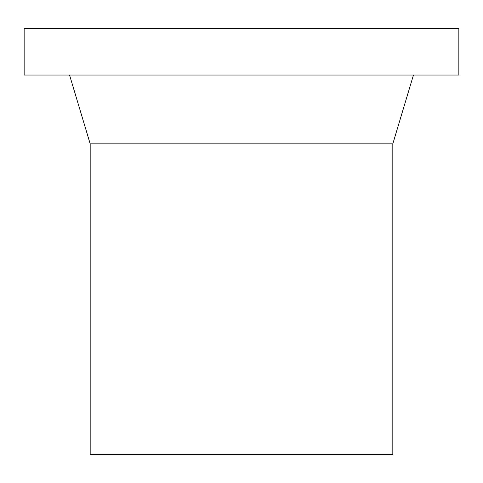 <?xml version="1.0" encoding="UTF-8"?>
<svg xmlns="http://www.w3.org/2000/svg" width="483" height="483" viewBox="0 0 483 483"><rect width="100%" height="100%" fill="white"/><g stroke="black" fill="none" stroke-linecap="round" stroke-linejoin="round"><path stroke-width="0.72" d="M90.182 143.831L90.182 454.72L392.818 454.72L392.818 143.831L90.182 143.831L392.818 143.831L413.454 75.046L392.818 143.831L392.818 454.72L90.182 454.72L90.182 143.831L69.546 75.046L90.182 143.831M24.15 28.28L24.15 75.046L458.85 75.046L458.85 28.28L24.15 28.28L458.85 28.28L458.85 75.046L24.15 75.046L24.15 28.28"/></g></svg>
